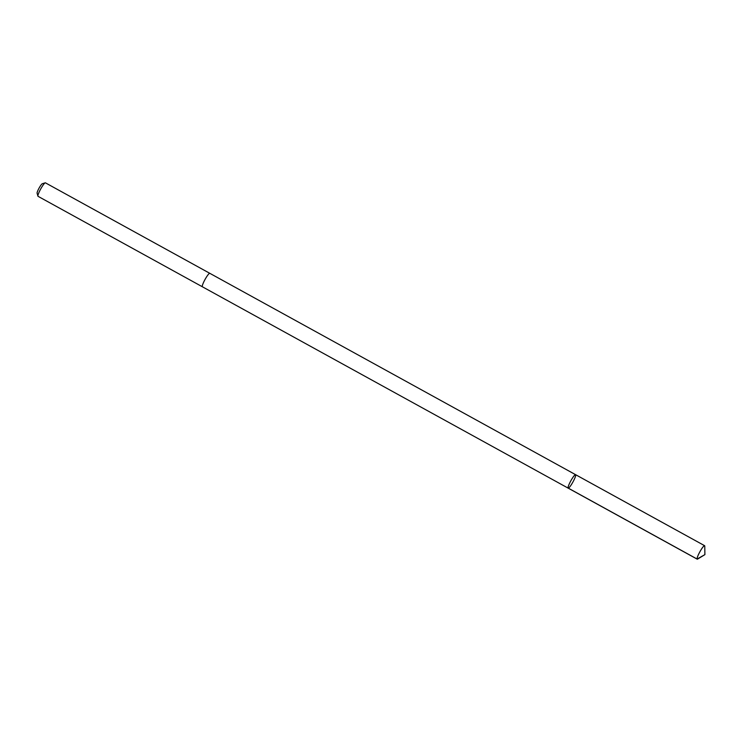 <?xml version="1.0" encoding="UTF-8"?>
<svg xmlns="http://www.w3.org/2000/svg" width="742" height="742" viewBox="0 0 742 742"><rect width="100%" height="100%" fill="white"/><g stroke="black" fill="none" stroke-linecap="round" stroke-linejoin="round"><path stroke-width="1.11" d="M202.418 286.802A7.689 1.206 -61.2 0 1 202.38 286.783A7.68 1.206 -61.2 0 1 204.95 279.632A7.68 1.206 -61.2 0 1 209.8 273.316L575.588 474.676A7.689 1.206 118.8 0 0 570.737 480.992A7.689 1.206 118.8 0 0 568.177 488.143A7.689 1.206 118.8 0 0 572.935 481.985A7.689 1.206 118.8 0 0 575.588 474.676A7.689 1.206 118.8 0 0 570.737 480.992A7.689 1.206 118.8 0 0 568.177 488.143L697.202 559.162A7.689 1.206 -61.2 0 1 699.762 552.011A7.689 1.206 -61.2 0 1 704.612 545.695A7.689 1.206 -61.2 0 1 704.761 546.084L704.9 554.626L697.61 559.078A7.689 1.206 -61.2 0 1 697.202 559.162M568.177 488.143L202.39 286.783A7.689 1.206 -61.2 0 1 205.042 279.465A7.689 1.206 -61.2 0 1 209.8 273.316A7.689 1.206 -61.2 0 1 209.828 273.334M202.38 286.783L38.037 196.315A7.689 1.206 -61.2 0 1 37.916 196.138A7.689 1.206 -61.2 0 1 40.689 188.997A7.689 1.206 -61.2 0 1 45.234 182.838A7.689 1.206 -61.2 0 1 45.447 182.847L209.8 273.316M37.916 196.138L37.1 193.189A5.463 0.853 -61.2 0 1 39.076 188.106A5.463 0.853 -61.2 0 1 42.303 183.728L45.234 182.838M568.075 488.023L697.1 559.041L704.9 554.626M575.588 474.676L704.612 545.695"/></g></svg>
